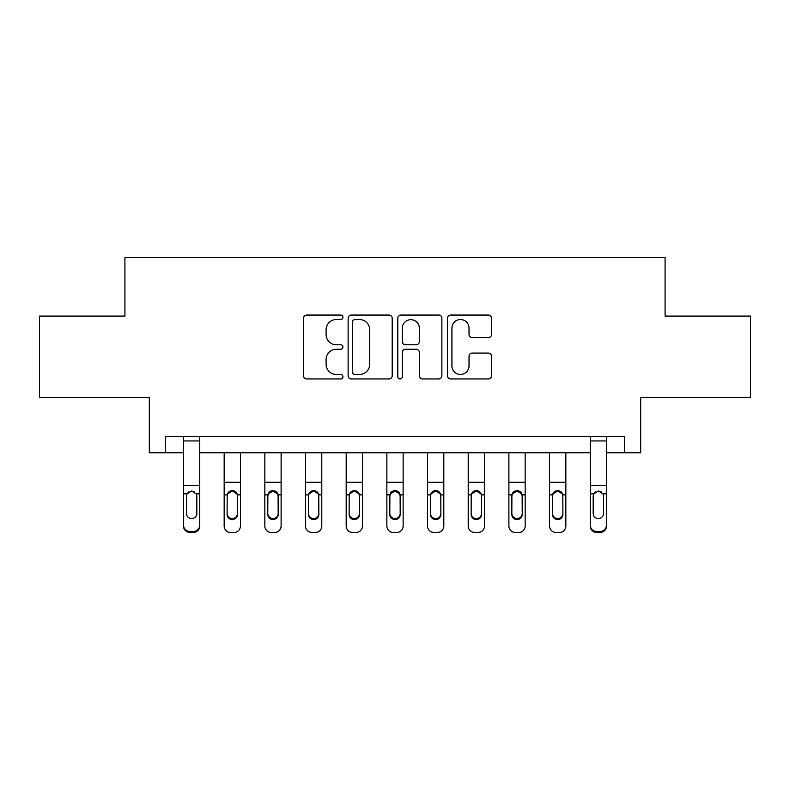 <?xml version="1.0" encoding="UTF-8"?>
<svg xmlns="http://www.w3.org/2000/svg" width="790" height="790" viewBox="0 0 790 790"><rect width="100%" height="100%" fill="white"/><g stroke="black" fill="none" stroke-linecap="round" stroke-linejoin="round"><path stroke-width="1.19" d="M342.939 317.303A2.232 2.232 0 0 0 340.697 315.062L306.767 315.062A3.19 3.19 0 0 0 303.567 318.261L303.567 375.754A3.19 3.19 0 0 0 306.767 378.943L340.697 378.943A2.232 2.232 0 0 0 342.939 376.712A2.232 2.232 0 0 0 340.697 374.47L336.313 374.47A10.221 10.221 0 0 1 326.092 364.249L326.092 359.46A10.221 10.221 0 0 1 336.313 349.239L340.697 349.239A2.232 2.232 0 0 0 342.939 347.007A2.232 2.232 0 0 0 340.697 344.766L336.313 344.766A10.221 10.221 0 0 1 326.092 334.545L326.092 329.756A10.221 10.221 0 0 1 336.313 319.535L340.697 319.535A2.232 2.232 0 0 0 342.939 317.303M488.348 337.577A3.19 3.19 0 0 0 491.538 334.387L491.538 318.261A3.19 3.19 0 0 0 488.348 315.062L450.656 315.062A3.19 3.19 0 0 0 447.466 318.261L447.466 375.754A3.19 3.19 0 0 0 450.656 378.943L488.348 378.943A3.19 3.19 0 0 0 491.538 375.754L491.538 356.27A3.19 3.19 0 0 0 488.348 353.071L472.213 353.071A3.19 3.19 0 0 0 469.023 356.27L469.023 365.928A8.542 8.542 0 0 1 460.481 374.47A8.542 8.542 0 0 1 451.929 365.928L451.929 328.077A8.542 8.542 0 0 1 460.481 319.535A8.542 8.542 0 0 1 469.023 328.077L469.023 334.387A3.19 3.19 0 0 0 472.213 337.577L488.348 337.577M165.594 452.759L165.594 436.485L624.406 436.485L624.406 452.759L640.68 452.759L640.68 397.439L750.5 397.439L750.5 316.089L665.081 316.089L665.081 257.52L124.919 257.52L124.919 316.089L39.5 316.089L39.5 397.439L149.32 397.439L149.32 452.759L183.487 452.759M392.205 318.261A3.19 3.19 0 0 0 389.016 315.062L351.323 315.062A3.19 3.19 0 0 0 348.123 318.261L348.123 375.754A3.19 3.19 0 0 0 351.323 378.943L389.016 378.943A3.19 3.19 0 0 0 392.205 375.754L392.205 318.261M400.984 315.062L438.677 315.062A3.19 3.19 0 0 1 441.877 318.261L441.877 375.754A3.19 3.19 0 0 1 438.677 378.943L422.551 378.943A3.19 3.19 0 0 1 419.352 375.754L419.352 352.429A3.19 3.19 0 0 0 416.162 349.239L405.458 349.239A3.19 3.19 0 0 0 402.268 352.429L402.268 376.712A2.232 2.232 0 0 1 400.026 378.943A2.232 2.232 0 0 1 397.795 376.712L397.795 318.261A3.19 3.19 0 0 1 400.984 315.062M199.761 452.759L590.239 452.759M606.513 452.759L624.406 452.759M354.838 319.535A2.232 2.232 0 0 0 352.597 321.767L352.597 372.238A2.232 2.232 0 0 0 354.838 374.47L359.47 374.47A10.221 10.221 0 0 0 369.69 364.249L369.69 329.756A10.221 10.221 0 0 0 359.47 319.535L354.838 319.535M419.352 328.235A8.542 8.542 0 0 0 410.81 319.693A8.542 8.542 0 0 0 402.268 328.235L402.268 341.576A3.19 3.19 0 0 0 405.458 344.766L416.162 344.766A3.19 3.19 0 0 0 419.352 341.576L419.352 328.235M183.487 494.866L183.487 525.004A6.508 6.458 0 0 0 189.995 531.463L193.254 531.463A6.508 6.458 0 0 0 199.761 525.004L199.761 526.021A6.508 6.458 180 0 1 193.254 532.48L193.254 531.463M196.828 514.399L196.828 513.382A5.204 5.165 180 0 1 191.624 518.546A5.204 5.165 180 0 1 186.42 513.382L186.42 496.248L186.42 513.382A5.204 5.165 180 0 0 191.624 518.546M194.33 491.775L191.624 491.015L196.256 493.849L196.828 495.844M188.909 491.775L186.993 493.849L186.42 496.248L186.993 493.849L191.624 491.015M199.761 436.485L199.761 526.021M183.487 436.485L183.487 525.004M189.995 531.463L189.995 532.48L193.254 532.48M189.995 532.48A6.508 6.458 180 0 1 183.487 526.021M196.828 496.248L196.828 513.382M224.163 452.759L224.163 526.021A6.508 6.458 180 0 0 230.67 532.48L233.929 532.48A6.508 6.458 180 0 0 240.436 526.021L240.436 494.866L237.415 494.866L237.504 514.399A5.204 5.165 -0 0 1 232.3 519.573A5.204 5.165 -0 0 1 227.095 514.399L227.184 494.866C227.866 492.229 229.574 490.807 232.3 490.62C235.025 490.807 236.733 492.229 237.415 494.866M240.436 452.759L240.436 494.866M237.504 496.248L236.931 493.849L232.3 491.015L227.668 493.849L227.095 496.248M227.095 513.382A5.204 5.165 180 0 0 232.3 518.546A5.204 5.165 180 0 0 237.504 513.382M264.838 452.759L264.838 526.021A6.508 6.458 180 0 0 271.345 532.48L274.604 532.48A6.508 6.458 180 0 0 281.112 526.021L281.112 494.866L278.09 494.866L278.179 514.399A5.204 5.165 -0 0 1 272.975 519.573A5.204 5.165 -0 0 1 267.771 514.399L267.859 494.866C268.541 492.229 270.249 490.807 272.975 490.62C275.7 490.807 277.409 492.229 278.09 494.866M281.112 452.759L281.112 494.866M278.179 496.248L277.606 493.849L272.975 491.015L268.343 493.849L267.771 496.248M267.771 513.382A5.204 5.165 180 0 0 272.975 518.546A5.204 5.165 180 0 0 278.179 513.382M305.513 452.759L305.513 526.021A6.508 6.458 180 0 0 312.02 532.48L315.279 532.48A6.508 6.458 180 0 0 321.787 526.021L321.787 494.866L318.765 494.866L318.854 514.399A5.204 5.165 -0 0 1 313.65 519.573A5.204 5.165 -0 0 1 308.446 514.399L308.535 494.866C309.216 492.229 310.924 490.807 313.65 490.62C316.375 490.807 318.084 492.229 318.765 494.866M321.787 452.759L321.787 494.866M318.854 496.248L318.281 493.849L313.65 491.015L309.018 493.849L308.446 496.248M308.446 513.382A5.204 5.165 180 0 0 313.65 518.546A5.204 5.165 180 0 0 318.854 513.382M346.188 452.759L346.188 526.021A6.508 6.458 180 0 0 352.696 532.48L355.954 532.48A6.508 6.458 180 0 0 362.462 526.021L362.462 494.866L359.44 494.866L359.529 514.399A5.204 5.165 -0 0 1 354.325 519.573A5.204 5.165 -0 0 1 349.121 514.399L349.21 494.866C349.891 492.229 351.599 490.807 354.325 490.62C357.05 490.807 358.759 492.229 359.44 494.866M362.462 452.759L362.462 494.866M359.529 496.248L358.956 493.849L354.325 491.015L349.694 493.849L349.121 496.248M349.121 513.382A5.204 5.165 180 0 0 354.325 518.546A5.204 5.165 180 0 0 359.529 513.382M386.863 452.759L386.863 526.021A6.508 6.458 180 0 0 393.371 532.48L396.629 532.48A6.508 6.458 180 0 0 403.137 526.021L403.137 494.866L400.115 494.866L400.204 514.399A5.204 5.165 -0 0 1 395 519.573A5.204 5.165 -0 0 1 389.796 514.399L389.885 494.866C390.566 492.229 392.275 490.807 395 490.62C397.726 490.807 399.434 492.229 400.115 494.866M403.137 452.759L403.137 494.866M400.204 496.248L399.631 493.849L395 491.015L390.369 493.849L389.796 496.248M389.796 513.382A5.204 5.165 180 0 0 395 518.546A5.204 5.165 180 0 0 400.204 513.382M427.538 452.759L427.538 526.021A6.508 6.458 180 0 0 434.046 532.48L437.305 532.48A6.508 6.458 180 0 0 443.812 526.021L443.812 494.866L440.79 494.866L440.879 514.399A5.204 5.165 -0 0 1 435.675 519.573A5.204 5.165 -0 0 1 430.471 514.399L430.56 494.866C431.241 492.229 432.95 490.807 435.675 490.62C438.401 490.807 440.109 492.229 440.79 494.866M443.812 452.759L443.812 494.866M440.879 496.248L440.307 493.849L435.675 491.015L431.044 493.849L430.471 496.248M430.471 513.382A5.204 5.165 180 0 0 435.675 518.546A5.204 5.165 180 0 0 440.879 513.382M468.213 452.759L468.213 526.021A6.508 6.458 180 0 0 474.721 532.48L477.98 532.48A6.508 6.458 180 0 0 484.487 526.021L484.487 494.866L481.466 494.866L481.554 514.399A5.204 5.165 -0 0 1 476.35 519.573A5.204 5.165 -0 0 1 471.146 514.399L471.235 494.866C471.916 492.229 473.625 490.807 476.35 490.62C479.076 490.807 480.784 492.229 481.466 494.866M484.487 452.759L484.487 494.866M481.554 496.248L480.982 493.849L476.35 491.015L471.719 493.849L471.146 496.248M471.146 513.382A5.204 5.165 180 0 0 476.35 518.546A5.204 5.165 180 0 0 481.554 513.382M508.888 452.759L508.888 526.021A6.508 6.458 180 0 0 515.396 532.48L518.655 532.48A6.508 6.458 180 0 0 525.162 526.021L525.162 494.866L522.141 494.866L522.23 514.399A5.204 5.165 -0 0 1 517.025 519.573A5.204 5.165 -0 0 1 511.821 514.399L511.91 494.866C512.592 492.229 514.3 490.807 517.025 490.62C519.751 490.807 521.459 492.229 522.141 494.866M525.162 452.759L525.162 494.866M522.23 496.248L521.657 493.849L517.025 491.015L512.394 493.849L511.821 496.248M511.821 513.382A5.204 5.165 180 0 0 517.025 518.546A5.204 5.165 180 0 0 522.23 513.382M549.563 452.759L549.563 526.021A6.508 6.458 180 0 0 556.071 532.48L559.33 532.48A6.508 6.458 180 0 0 565.837 526.021L565.837 494.866L562.816 494.866L562.905 514.399A5.204 5.165 -0 0 1 557.701 519.573A5.204 5.165 -0 0 1 552.496 514.399L552.585 494.866C553.267 492.229 554.975 490.807 557.701 490.62C560.426 490.807 562.134 492.229 562.816 494.866M565.837 452.759L565.837 494.866M562.905 496.248L562.332 493.849L557.701 491.015L553.069 493.849L552.496 496.248M552.496 513.382A5.204 5.165 180 0 0 557.701 518.546A5.204 5.165 180 0 0 562.905 513.382M590.239 494.866L590.239 525.004A6.508 6.458 0 0 0 596.746 531.463L600.005 531.463A6.508 6.458 0 0 0 606.513 525.004L606.513 526.021A6.508 6.458 180 0 1 600.005 532.48L600.005 531.463M603.58 514.399L603.58 513.382A5.204 5.165 180 0 1 598.376 518.546A5.204 5.165 180 0 1 593.171 513.382L593.171 496.248L593.171 513.382A5.204 5.165 180 0 0 598.376 518.546M601.081 491.775L598.376 491.015L603.007 493.849L603.58 495.844M595.66 491.775L593.744 493.849L593.171 496.248L593.744 493.849L598.376 491.015M606.513 436.485L606.513 526.021M590.239 436.485L590.239 525.004M596.746 531.463L596.746 532.48L600.005 532.48M596.746 532.48A6.508 6.458 180 0 1 590.239 526.021M603.58 496.248L603.58 513.382M196.256 493.849L199.761 493.849M183.487 493.849L186.993 493.849M183.487 485.435L199.761 485.435M183.487 440.948L199.761 440.948M240.436 482.246L224.163 482.246M227.184 494.866L224.163 494.866M281.112 482.246L264.838 482.246M267.859 494.866L264.838 494.866M321.787 482.246L305.513 482.246M308.535 494.866L305.513 494.866M362.462 482.246L346.188 482.246M349.21 494.866L346.188 494.866M403.137 482.246L386.863 482.246M389.885 494.866L386.863 494.866M443.812 482.246L427.538 482.246M430.56 494.866L427.538 494.866M484.487 482.246L468.213 482.246M471.235 494.866L468.213 494.866M525.162 482.246L508.888 482.246M511.91 494.866L508.888 494.866M565.837 482.246L549.563 482.246M552.585 494.866L549.563 494.866M603.007 493.849L606.513 493.849M590.239 493.849L593.744 493.849M590.239 485.435L606.513 485.435M590.239 440.948L606.513 440.948"/></g></svg>
